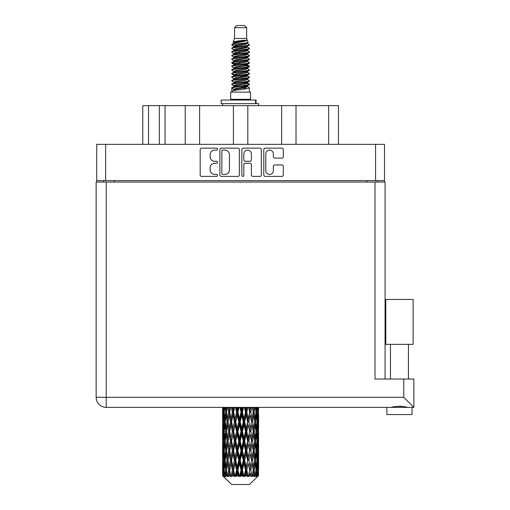 <?xml version="1.0" encoding="UTF-8"?>
<svg xmlns="http://www.w3.org/2000/svg" width="510" height="510" viewBox="0 0 510 510"><rect width="100%" height="100%" fill="white"/><g stroke="black" fill="none" stroke-linecap="round" stroke-linejoin="round"><path stroke-width="0.76" d="M265.786 170.633A3.78 3.78 0 0 0 269.567 174.414A3.78 3.78 0 0 0 273.341 170.633L273.341 166.362A1.415 1.415 0 0 1 274.756 164.947L281.89 164.947A1.415 1.415 0 0 1 283.299 166.362L283.299 174.975A1.415 1.415 0 0 1 281.89 176.39L265.219 176.39A1.415 1.415 0 0 1 263.81 174.975L263.81 149.551A1.415 1.415 0 0 1 265.219 148.142L281.89 148.142A1.415 1.415 0 0 1 283.299 149.551L283.299 156.685A1.415 1.415 0 0 1 281.89 158.1L274.756 158.1A1.415 1.415 0 0 1 273.341 156.685L273.341 153.899A3.78 3.78 0 0 0 269.567 150.118A3.78 3.78 0 0 0 265.786 153.899L265.786 170.633M242.837 176.39A0.988 0.988 0 0 0 243.825 175.402L243.825 164.666A1.415 1.415 0 0 1 245.24 163.251L249.97 163.251A1.415 1.415 0 0 1 251.379 164.666L251.379 174.975A1.415 1.415 0 0 0 252.794 176.39L259.928 176.39A1.415 1.415 0 0 0 261.337 174.975L261.337 149.551A1.415 1.415 0 0 0 259.928 148.142L243.257 148.142A1.415 1.415 0 0 0 241.848 149.551L241.848 175.402A0.988 0.988 0 0 0 242.837 176.39M239.375 174.975L239.375 149.551A1.415 1.415 0 0 0 237.966 148.142L221.295 148.142A1.415 1.415 0 0 0 219.886 149.551L219.886 174.975A1.415 1.415 0 0 0 221.295 176.39L237.966 176.39A1.415 1.415 0 0 0 239.375 174.975M384.495 180.61L96.721 180.61L96.721 144.349L384.495 144.349L384.495 182.051M214.659 150.118L216.603 150.118A0.988 0.988 0 0 0 217.591 149.13A0.988 0.988 0 0 0 216.603 148.142L201.597 148.142A1.415 1.415 0 0 0 200.181 149.551L200.181 174.975A1.415 1.415 0 0 0 201.597 176.39L216.603 176.39A0.988 0.988 0 0 0 217.591 175.402A0.988 0.988 0 0 0 216.603 174.414L214.659 174.414A4.52 4.52 0 0 1 210.139 169.894L210.139 167.771A4.52 4.52 0 0 1 214.659 163.251L216.603 163.251A0.988 0.988 0 0 0 217.591 162.263A0.988 0.988 0 0 0 216.603 161.275L214.659 161.275A4.52 4.52 0 0 1 210.139 156.755L210.139 154.638A4.52 4.52 0 0 1 214.659 150.118M281.622 144.349L281.622 105.646L247.803 105.646L247.803 144.349M185.213 144.349L185.213 105.646L165.068 105.646L165.068 144.349M233.414 144.349L233.414 105.646L199.601 105.646L199.601 144.349M96.721 180.61L96.721 182.051M103.632 182.051L103.632 180.61M377.591 180.61L377.591 182.051L377.591 180.61M142.768 144.349L142.768 105.646L165.068 105.646M328.669 144.349L328.669 105.646L296.01 105.646L296.01 144.349M328.669 105.646L338.455 105.646L338.455 144.349M199.601 105.646L185.213 105.646M247.803 105.646L233.414 105.646M296.01 105.646L281.622 105.646M222.851 150.118A0.988 0.988 0 0 0 221.863 151.107L221.863 173.419A0.988 0.988 0 0 0 222.851 174.414L224.897 174.414A4.52 4.52 0 0 0 229.417 169.894L229.417 154.638A4.52 4.52 0 0 0 224.897 150.118L222.851 150.118M251.379 153.969A3.78 3.78 0 0 0 247.605 150.189A3.78 3.78 0 0 0 243.825 153.969L243.825 159.866A1.415 1.415 0 0 0 245.24 161.275L249.97 161.275A1.415 1.415 0 0 0 251.379 159.866L251.379 153.969M399.464 344.352L385.796 344.352L385.796 299.459L413.132 299.459L413.132 344.352L399.464 344.352M392.981 407.178L394.842 406.757M412.054 414.573L386.873 414.573L386.873 407.375L106.22 407.375L413.852 407.375L413.852 379.032L413.852 407.375L412.054 407.375L412.054 414.573M106.22 182.051L106.22 397.303L96.148 397.303L96.148 182.051L385.075 182.051L385.075 379.032M96.148 397.303A10.072 10.072 0 0 0 106.22 407.375A10.072 10.072 0 0 1 96.148 397.303A10.072 10.072 0 0 0 106.22 407.375L106.22 397.303L403.78 397.303L403.78 379.032L375.003 379.032L375.003 182.051M403.78 379.032L413.852 379.032M399.464 406.189L401.886 406.355M405.947 407.178L407.388 407.375C404.436 406.068 394.51 406.062 391.533 407.375M403.78 397.303L413.852 407.375M234.568 27.661L246.655 27.661L244.494 25.5L236.729 25.5L234.568 27.661L234.568 38.448L233.038 42.145L234.3 43.025M246.655 27.661L246.655 38.448L234.568 38.448M250.537 92.119L230.686 92.119L230.686 99.316L250.537 99.316L250.537 92.119M233.057 99.316L233.057 100.036M248.166 99.316L248.166 100.036M246.872 40.347L235.779 42.579L232.082 44.459C231.973 43.222 244.481 41.884 246.872 40.347L243.111 40.347C237.558 40.978 234.198 41.578 233.038 42.145M232.082 44.459L232.056 45.301L234.3 46.627M246.655 38.448L248.032 42.381L245.444 43.477L235.779 45.275L233.784 46.174L234.065 46.499M248.185 42.145C248.931 43.191 231.527 44.147 231.833 45.052M249.141 44.459L249.39 45.052L248.721 45.052L249.141 44.459L247.159 43.152L247.439 43.477L245.444 44.376L234.065 46.748L231.833 48.195L232.056 48.903L234.065 50.101M245.45 83.041L249.39 84.169C249.932 85.368 231.291 86.566 231.833 87.765L231.833 88.217L233.784 89.339L233.784 90.079M246.923 82.594L247.439 83.047L245.444 83.946L235.779 85.744L231.833 87.765M249.39 84.169L249.167 84.87L245.444 86.643L235.779 88.44L233.784 89.339M249.39 84.622C249.932 85.82 231.291 87.019 231.833 88.217L231.833 92.119M249.39 87.765C249.932 88.963 231.291 90.168 231.833 91.366L235.779 89.339L245.444 87.541L247.439 86.643L247.159 86.317L249.39 87.765L249.39 92.119M248.721 45.052C245.667 46.098 231.298 47.149 231.833 48.195M231.833 48.648C231.291 47.449 249.932 46.251 249.39 45.052L245.444 47.073L235.779 48.871L233.784 49.77L233.784 50.669M245.45 46.174L249.39 48.195C249.932 49.393 231.291 50.598 231.833 51.797L232.056 52.498L234.3 53.818M247.159 46.748L247.439 47.073L245.444 47.972L235.779 49.77L231.833 51.797M249.39 48.195L249.167 48.903L247.159 50.101L235.779 52.466L233.784 53.371L234.065 53.697M249.39 48.648C249.932 49.846 231.291 51.045 231.833 52.243M247.159 50.343L249.39 51.797C249.932 52.995 231.291 54.194 231.833 55.392L232.056 56.094L234.3 57.413M247.439 49.77L247.439 50.669L245.444 51.567L235.779 53.371L231.833 55.392M249.39 51.797L249.167 52.498L247.159 53.697L235.779 56.068L233.784 56.967L234.065 57.292M249.39 52.243C249.932 53.442 231.291 54.64 231.833 55.839M247.439 53.371L247.439 54.27L249.39 55.392C249.932 56.591 231.291 57.789 231.833 58.988L232.056 59.689L234.065 60.888M247.439 54.27L245.444 55.169L235.779 56.967L231.833 58.988M249.39 55.392L249.167 56.094L247.159 57.292L235.779 59.664L233.784 60.562L233.784 61.461M249.39 55.839C249.932 57.037 231.291 58.242 231.833 59.44M246.923 57.413L249.39 58.988C249.932 60.186 231.291 61.385 231.833 62.583L232.056 63.291L234.3 64.611M247.159 57.541L247.439 57.866L245.444 58.765L235.779 60.562L231.833 62.583M249.39 58.988L249.167 59.689L247.159 60.888L235.779 63.259L233.784 64.158L234.065 64.489M249.39 59.44C249.932 60.639 231.291 61.837 231.833 63.036M247.159 61.136L249.39 62.583C249.932 63.782 231.291 64.987 231.833 66.185L232.056 66.886L234.3 68.206M247.439 60.562L247.439 61.461L245.444 62.36L235.779 64.158L231.833 66.185M249.39 62.583L249.167 63.291L247.159 64.489L235.779 66.861L233.784 67.76L234.065 68.085M249.39 63.036C249.932 64.234 231.291 65.433 231.833 66.631M246.923 64.611L249.39 66.185C249.932 67.384 231.291 68.582 231.833 69.781L232.056 70.482L234.065 71.68M247.159 64.732L247.439 65.057L245.444 65.956L235.779 67.76L231.833 69.781M249.39 66.185L249.167 66.886L247.159 68.085L235.779 70.456L233.784 71.355L233.784 72.254M249.39 66.631C249.932 67.83 231.291 69.028 231.833 70.233M247.159 68.327L249.39 69.781C249.932 70.979 231.291 72.178 231.833 73.376L232.056 74.078L235.773 74.951M247.439 67.76L247.439 68.659L245.444 69.558L235.779 71.355L231.833 73.376M249.39 69.781L249.167 70.482L247.159 71.68L235.779 74.052L233.784 74.951L234.3 75.403M249.39 70.233C249.932 71.432 231.291 72.63 231.833 73.829M246.923 71.802L249.39 73.376C249.932 74.575 231.291 75.773 231.833 76.972L232.056 77.679L234.065 78.878M247.159 71.929L247.439 72.254L245.444 73.153L235.779 74.951L231.833 76.972M249.39 73.376L249.167 74.078L247.159 75.276L235.779 77.647L233.784 78.546L233.784 79.445M249.39 73.829C249.932 75.027 231.291 76.226 231.833 77.424M245.45 74.951L249.39 76.972C249.932 78.177 231.291 79.375 231.833 80.574L232.056 81.275L234.065 82.473M247.159 75.525L247.439 75.85L245.444 76.749L235.779 78.546L231.833 80.574M249.39 76.972L249.167 77.679L247.159 78.878L235.779 81.249L233.784 82.148L233.784 83.047M249.39 77.424C249.932 78.623 231.291 79.821 231.833 81.02M247.159 79.12L249.39 80.574C249.932 81.772 231.291 82.971 231.833 84.169L232.056 84.87L234.3 86.19M247.439 78.546L247.439 79.445L245.444 80.344L235.779 82.148L231.833 84.169M249.39 80.574L249.167 81.275L247.159 82.473L235.779 84.845L233.784 85.744L234.065 86.069M249.39 81.02C249.932 82.218 231.291 83.423 231.833 84.622M234.74 45.556L237.01 45.913M234.013 45.874L235.773 46.174M244.207 47.334L246.483 47.691M234.74 52.753L237.01 53.11M245.45 54.264L247.21 54.564M234.013 53.072L235.773 53.371M244.207 54.525L246.483 54.882M234.74 56.349L237.01 56.706M245.45 57.866L247.21 58.159M234.013 56.667L235.773 56.967M232.012 62.813L237.01 63.903M245.45 65.057L247.21 65.356M234.013 63.865L235.773 64.164M244.207 65.318L249.212 66.408M245.45 72.254L247.21 72.547M234.74 74.332L237.01 74.689M245.45 75.85L247.21 76.149M244.207 76.111L246.483 76.468M244.207 83.302L246.483 83.659M234.74 85.125L237.01 85.482M242.358 86.19L247.21 86.936M234.013 85.444L235.773 85.744M244.207 86.904L246.483 87.261M258.544 472.84L258.43 475.868L258.194 470.035L258.455 463.411L258.481 475.868M258.595 453.772L258.595 467.032L258.583 450.764L258.455 457.381L258.194 450.764L258.455 444.127L258.583 450.764M258.583 431.479L258.455 438.109L258.194 431.479L258.455 424.843L258.595 447.748L258.532 441.112L257.741 441.112M258.595 415.204L258.595 428.464L258.398 407.375M258.595 407.375L258.595 409.186L258.589 407.375M249.511 484.5L258.188 475.868L249.511 484.5L231.712 484.5L222.698 475.868L222.768 473.044L222.857 475.868L223.731 476.589L223.144 475.868L222.87 470.035L223.189 463.411L223.641 470.035L223.144 475.868M228.614 431.479L227.498 438.109L226.485 431.479L227.498 424.843L228.614 431.479L229.608 431.479L229.149 434.494L230.386 441.112L229.149 447.748L227.995 441.112L229.608 431.479L227.995 421.84L229.149 415.204L230.386 421.84L229.149 428.464L228.403 424.25M228.614 450.764L227.498 457.381L226.485 450.764L227.498 444.127L228.614 450.764L229.608 450.764L228.403 457.986L229.149 453.772L230.386 460.396L229.149 467.032L227.995 460.396L229.608 450.764L228.403 443.522M222.628 418.831L222.628 407.375L222.679 419.035M222.825 407.375L222.768 409.186L222.717 407.375M222.959 409.97L222.768 409.186M222.691 412.195L223.482 412.195M222.641 421.84L222.768 415.204L223.029 421.84L222.768 428.464L222.641 421.84L222.641 441.112L222.768 434.494L223.029 441.112L222.768 447.748L222.641 441.112M223.303 407.375L223.641 412.195L223.189 418.831L223.093 407.375M224.049 407.375L223.89 409.186L223.737 407.375M224.285 410.92L223.89 409.186M223.641 412.195L224.559 412.195M223.501 420.119L223.189 418.831M222.959 414.413L222.768 415.204M223.029 421.84L223.89 421.84M222.691 431.479L223.482 431.479M222.959 429.254L222.768 428.464M222.87 431.479L223.189 424.843L223.641 431.479L223.189 438.109L222.87 431.479M223.38 421.84L223.89 415.204L224.521 421.84L223.89 428.464L223.38 421.84M225.057 407.375L225.656 412.195L224.853 418.831L224.164 412.195L224.649 407.375M226.312 407.375L226.064 409.186L225.815 407.375M225.656 412.195L226.644 412.195L226.058 409.186M225.305 420.979L224.853 418.831M224.285 413.463L223.89 415.204M224.521 421.84L225.484 421.84M224.285 430.204L223.89 428.464M223.501 423.561L223.189 424.843M223.641 431.479L224.559 431.479M222.959 433.704L222.768 434.494M223.029 441.112L223.89 441.112M223.501 439.397L223.189 438.109M222.679 443.917L222.641 460.396L222.768 453.772L223.029 460.396L222.768 467.032L222.641 460.396M222.691 450.764L223.482 450.764M222.959 448.539L222.768 447.748M223.38 441.112L223.89 434.494L224.521 441.112L223.89 447.748L223.38 441.112M224.164 431.479L224.853 424.843L225.656 431.479L224.853 438.109L224.164 431.479M225.203 421.84L226.058 415.204L227.026 421.84L226.058 428.464L225.203 421.84M227.791 407.375L228.614 412.195L227.498 418.831L226.485 412.195L227.211 407.375M229.474 407.375L229.149 409.186L228.824 407.375M228.614 412.195L229.608 412.195L228.792 407.375M231.336 407.375L232.318 412.195L230.973 418.831L229.149 409.186M227.026 421.84L228.027 421.84L227.498 418.831M226.644 412.195L226.058 415.204M225.656 431.479L226.644 431.479L226.058 428.464M225.305 422.701L224.853 424.843M225.305 440.251L224.853 438.109M224.285 432.754L223.89 434.494M224.521 441.112L225.484 441.112M222.87 450.764L223.189 444.127L223.641 450.764L223.189 457.381L222.87 450.764M223.501 442.833L223.189 444.127M223.641 450.764L224.559 450.764M224.285 449.488L223.89 447.748M222.959 452.982L222.768 453.772M223.029 460.396L223.89 460.396M223.501 458.675L223.189 457.381M222.679 463.207L222.698 475.868M222.691 470.035L223.482 470.035M222.959 467.823L222.768 467.032M224.164 450.764L224.853 444.127L225.656 450.764L224.853 457.381L224.164 450.764M225.203 441.112L226.058 434.494L227.026 441.112L226.058 447.748L225.203 441.112M229.698 412.195L230.622 407.375M233.338 407.375L232.955 409.186L232.573 407.375M232.318 412.195L233.261 412.195L232.292 407.375M235.461 407.375L236.551 412.195L235.053 418.831L233.599 412.195L233.261 412.195L232.955 409.186M230.386 421.84L231.362 421.84L229.608 412.195L229.149 415.204M231.578 421.84L232.955 415.204L234.39 421.84L232.955 428.464L230.973 418.831M229.698 431.479L229.149 428.464L229.608 431.479L231.362 421.84L230.973 424.843L232.318 431.479L230.973 438.109L229.698 431.479L230.973 424.843M228.027 421.84L227.498 424.843M227.026 441.112L228.027 441.112L227.498 438.109M226.644 431.479L226.058 434.494M225.656 450.764L226.644 450.764L226.058 447.748M225.305 441.979L224.853 444.127M223.38 460.396L223.89 453.772L224.521 460.396L223.89 467.032L223.38 460.396M224.285 452.038L223.89 453.772M224.521 460.396L225.484 460.396M225.305 459.536L224.853 457.381M223.501 462.117L223.189 463.411M223.641 470.035L224.559 470.035M224.285 468.767L223.89 467.032M257.805 475.868L258.43 475.868M222.959 472.26L222.768 473.044M225.203 460.396L226.058 453.772L227.026 460.396L226.058 467.032L225.203 460.396M233.599 412.195L234.651 407.375M237.66 407.375L237.239 409.186L236.825 407.375M223.24 475.868L224.075 476.589L223.654 475.868L223.89 473.044L224.145 475.868L225.159 476.589L224.164 470.035L224.853 463.411L225.656 470.035L224.942 475.868L225.828 476.589L226.058 473.044L226.459 475.868L227.556 476.589L226.485 470.035L227.498 463.411L228.614 470.035L227.632 475.868L228.512 476.589L229.149 473.044L229.666 475.868L230.781 476.589L229.698 470.035L230.973 463.411L232.318 470.035L231.132 475.868L231.954 476.589L232.955 473.044L233.554 475.868L234.619 476.589L234.874 475.868L233.599 470.035L235.053 463.411L236.551 470.035L235.231 475.868L235.939 476.589L236.595 475.868L237.239 473.044L237.889 475.868L238.833 476.589L239.292 475.868L237.934 470.035L239.483 463.411L241.032 470.035L239.668 475.868L240.223 476.589L241.083 475.868L241.74 473.044L242.397 475.868L243.162 476.589L243.799 475.868L242.441 470.035L243.984 463.411L245.495 470.035L244.169 475.868L244.526 476.589L245.54 475.868L246.171 473.044L246.795 475.868L247.324 476.589L248.096 475.868L246.834 470.035L248.268 463.411L249.645 470.035L248.587 476.589L249.683 475.868L250.251 473.044L251.073 476.589L251.934 475.868L250.837 470.035L252.074 463.411L253.228 470.035L252.144 476.589L253.26 475.868L253.725 473.044L254.158 476.589L255.051 475.868L254.197 470.035L255.159 463.411L256.02 470.035L254.981 476.589L256.045 475.868L256.371 473.044L256.396 476.589L257.263 475.868L256.702 470.035L257.333 463.411L257.843 470.035L257.403 475.868L256.906 476.589L257.856 475.868L258.034 473.044L258.188 475.868L257.856 475.868M222.857 475.868L231.712 484.5M256.683 475.868L256.045 475.868M254.165 475.868L253.26 475.868M250.799 475.868L249.683 475.868M248.44 475.868L248.096 475.868M246.795 475.868L245.54 475.868M244.169 475.868L243.799 475.868M242.397 475.868L241.083 475.868M239.668 475.868L239.292 475.868M237.889 475.868L236.595 475.868M235.231 475.868L234.874 475.868M233.554 475.868L232.362 475.868M231.132 475.868L230.813 475.868M229.666 475.868L228.646 475.868M226.459 475.868L225.681 475.868M224.145 475.868L223.654 475.868M236.551 412.195L237.373 412.195L236.315 407.375M239.904 407.375L241.032 412.195L239.483 418.831L237.934 412.195L237.373 412.195L237.239 409.186M234.39 421.84L235.276 421.84L233.261 412.195L232.955 415.204M235.728 421.84L237.239 415.204L238.776 421.84L237.239 428.464L235.728 421.84L235.276 421.84L235.053 418.831M232.318 431.479L233.261 431.479L231.362 421.84L234.256 407.375M233.599 431.479L235.053 424.843L236.551 431.479L235.053 438.109L233.599 431.479L233.261 431.479L232.955 428.464M230.386 441.112L231.362 441.112L229.608 431.479L228.403 438.708M231.578 441.112L232.955 434.494L234.39 441.112L232.955 447.748L230.973 438.109M229.698 450.764L230.973 444.127L232.318 450.764L230.973 457.381L229.149 447.748M228.027 441.112L227.498 444.127M227.026 460.396L228.027 460.396L227.498 457.381M226.644 450.764L226.058 453.772M225.305 461.263L224.853 463.411M225.656 470.035L226.644 470.035L226.058 467.032M224.285 471.31L223.89 473.044M237.934 412.195L239.062 407.375M242.167 407.375L241.74 409.186L241.313 407.375M241.032 412.195L241.695 412.195L240.612 407.375M244.398 407.375L245.495 412.195L243.984 418.831L242.441 412.195L241.695 412.195L241.74 409.186M238.776 421.84L239.528 421.84L237.373 412.195L237.239 415.204M240.184 421.84L241.74 415.204L243.283 421.84L241.74 428.464L240.184 421.84L239.528 421.84L239.483 418.831M236.551 431.479L237.373 431.479L235.276 421.84L235.053 424.843M237.934 431.479L239.483 424.843L241.032 431.479L239.483 438.109L237.934 431.479L237.373 431.479L237.239 428.464M234.39 441.112L235.276 441.112L233.261 431.479L232.955 434.494M235.728 441.112L237.239 434.494L238.776 441.112L237.239 447.748L235.728 441.112L235.276 441.112L235.053 438.109M232.318 450.764L233.261 450.764L231.362 441.112L230.973 444.127M233.599 450.764L235.053 444.127L236.551 450.764L235.053 457.381L233.599 450.764L233.261 450.764L232.955 447.748M230.386 460.396L231.362 460.396L229.608 450.764L238.451 407.375M231.578 460.396L232.955 453.772L234.39 460.396L232.955 467.032L230.973 457.381M228.614 470.035L229.608 470.035L228.403 462.812M229.698 470.035L229.149 467.032M228.027 460.396L227.498 463.411M226.644 470.035L226.058 473.044M242.441 412.195L243.563 407.375M246.572 407.375L246.171 409.186L245.763 407.375M245.495 412.195L245.947 412.195L244.902 407.375M248.65 407.375L249.645 412.195L248.268 418.831L246.834 412.195L245.947 412.195L246.171 409.186M243.283 421.84L243.844 421.84L241.695 412.195L241.74 415.204M244.672 421.84L246.171 415.204L247.624 421.84L246.171 428.464L244.672 421.84L243.844 421.84L243.984 418.831M241.032 431.479L241.695 431.479L239.528 421.84L239.483 424.843M242.441 431.479L243.984 424.843L245.495 431.479L243.984 438.109L242.441 431.479L241.695 431.479L241.74 428.464M238.776 441.112L239.528 441.112L237.373 431.479L237.239 434.494M240.184 441.112L241.74 434.494L243.283 441.112L241.74 447.748L240.184 441.112L239.528 441.112L239.483 438.109M236.551 450.764L237.373 450.764L235.276 441.112L235.053 444.127M237.934 450.764L239.483 444.127L241.032 450.764L239.483 457.381L237.934 450.764L237.373 450.764L237.239 447.748M234.39 460.396L235.276 460.396L233.261 450.764L232.955 453.772M235.728 460.396L237.239 453.772L238.776 460.396L237.239 467.032L235.728 460.396L235.276 460.396L235.053 457.381M232.318 470.035L233.261 470.035L231.362 460.396L230.973 463.411M233.599 470.035L233.261 470.035L232.955 467.032M230.781 476.589L229.608 470.035L229.149 473.044M246.834 412.195L247.885 407.375M250.608 407.375L250.251 409.186L249.887 407.375M249.645 412.195L248.931 407.375M252.431 407.375L253.228 412.195L252.074 418.831L250.837 412.195L249.862 412.195L250.251 409.186M247.624 421.84L247.962 421.84L245.947 412.195L246.171 415.204M248.899 421.84L250.251 415.204L251.526 421.84L250.251 428.464L248.899 421.84L247.962 421.84L248.268 418.831M245.495 431.479L245.947 431.479L243.844 421.84L243.984 424.843M246.834 431.479L248.268 424.843L249.645 431.479L248.268 438.109L246.834 431.479L245.947 431.479L246.171 428.464M243.283 441.112L243.844 441.112L241.695 431.479L241.74 434.494M244.672 441.112L246.171 434.494L247.624 441.112L246.171 447.748L244.672 441.112L243.844 441.112L243.984 438.109M241.032 450.764L241.695 450.764L239.528 441.112L239.483 444.127M242.441 450.764L243.984 444.127L245.495 450.764L243.984 457.381L242.441 450.764L241.695 450.764L241.74 447.748M238.776 460.396L239.528 460.396L237.373 450.764L237.239 453.772M240.184 460.396L241.74 453.772L243.283 460.396L241.74 467.032L240.184 460.396L239.528 460.396L239.483 457.381M236.551 470.035L237.373 470.035L235.276 460.396L235.053 463.411M237.934 470.035L237.373 470.035L237.239 467.032M234.619 476.589L233.261 470.035L232.955 473.044M250.837 412.195L251.749 407.375M254.012 407.375L253.725 409.186L253.425 407.375M255.408 407.375L256.02 412.195L255.159 418.831L254.197 412.195L253.196 412.195L253.725 409.186M251.526 421.84L250.251 415.204M252.609 421.84L253.725 415.204L254.739 421.84L253.725 428.464L252.609 421.84L251.615 421.84L252.074 418.831M249.645 431.479L248.268 424.843M250.837 431.479L252.074 424.843L253.228 431.479L252.074 438.109L250.837 431.479L249.862 431.479L250.251 428.464M247.624 441.112L247.962 441.112L245.947 431.479L246.171 434.494M248.899 441.112L250.251 434.494L251.526 441.112L250.251 447.748L248.899 441.112L247.962 441.112L248.268 438.109M245.495 450.764L245.947 450.764L243.844 441.112L243.984 444.127M246.834 450.764L248.268 444.127L249.645 450.764L248.268 457.381L246.834 450.764L245.947 450.764L246.171 447.748M243.283 460.396L243.844 460.396L241.695 450.764L241.74 453.772M244.672 460.396L246.171 453.772L247.624 460.396L246.171 467.032L244.672 460.396L243.844 460.396L243.984 457.381M241.032 470.035L241.695 470.035L239.528 460.396L239.483 463.411M242.441 470.035L241.695 470.035L241.74 467.032M238.833 476.589L237.373 470.035L237.239 473.044M254.197 412.195L254.911 407.375M256.575 407.375L256.371 409.186L256.16 407.375M255.918 411.328L256.371 409.186M255.567 421.84L256.371 415.204L257.059 421.84L256.371 428.464L255.567 421.84L254.579 421.84L255.159 418.831M253.196 412.195L253.725 415.204M252.82 429.063L252.074 424.843M254.197 431.479L255.159 424.843L256.02 431.479L255.159 438.109L254.197 431.479L253.196 431.479L253.725 428.464M251.526 441.112L250.251 434.494M252.609 441.112L253.725 434.494L254.739 441.112L253.725 447.748L252.609 441.112L251.615 441.112L252.074 438.109M249.645 450.764L248.268 444.127M250.837 450.764L252.074 444.127L253.228 450.764L252.074 457.381L250.837 450.764L249.862 450.764L250.251 447.748M247.624 460.396L247.962 460.396L245.947 450.764L246.171 453.772M248.899 460.396L250.251 453.772L251.526 460.396L250.251 467.032L248.899 460.396L247.962 460.396L248.268 457.381M245.495 470.035L245.947 470.035L243.844 460.396L243.984 463.411M246.834 470.035L245.947 470.035L246.171 467.032M243.162 476.589L241.695 470.035L241.74 473.044M257.486 407.375L257.843 412.195L257.333 418.831L256.702 412.195L257.174 407.375M258.13 407.375L258.034 409.186L257.92 407.375M257.722 410.473L258.034 409.186M256.702 412.195L255.739 412.195M256.938 420.565L257.333 418.831M255.918 413.055L256.371 415.204M255.918 430.612L256.371 428.464M254.579 421.84L255.159 424.843M255.567 441.112L256.371 434.494L257.059 441.112L256.371 447.748L255.567 441.112L254.579 441.112L255.159 438.109M253.196 431.479L253.725 434.494M252.82 448.354L252.074 444.127M254.197 450.764L255.159 444.127L256.02 450.764L255.159 457.381L254.197 450.764L253.196 450.764L253.725 447.748M251.526 460.396L250.251 453.772M252.609 460.396L253.725 453.772L254.739 460.396L253.725 467.032L252.609 460.396L251.615 460.396L252.074 457.381M249.645 470.035L248.268 463.411M250.837 470.035L249.862 470.035L250.251 467.032M247.324 476.589L245.947 470.035L246.171 473.044M256.702 431.479L257.333 424.843L257.843 431.479L257.333 438.109L256.702 431.479L255.739 431.479M257.582 421.84L258.034 415.204L258.034 428.464L257.582 421.84L256.664 421.84M258.506 407.375L258.595 409.186M258.194 412.195L257.333 412.195M258.258 419.622L258.455 418.831M257.722 413.916L258.034 415.204M257.722 429.751L258.034 428.464M256.938 423.115L257.333 424.843M256.938 439.843L257.333 438.109M255.918 432.34L256.371 434.494M255.918 449.903L256.371 447.748M254.579 441.112L255.159 444.127M255.567 460.396L256.371 453.772L257.059 460.396L256.371 467.032L255.567 460.396L254.579 460.396L255.159 457.381M253.196 450.764L253.725 453.772M252.82 467.632L252.074 463.411M254.197 470.035L253.196 470.035L253.725 467.032M251.073 476.589L250.251 473.044M256.702 450.764L257.333 444.127L257.843 450.764L257.333 457.381L256.702 450.764L255.739 450.764M257.582 441.112L258.034 434.494L258.034 447.748L257.582 441.112L256.664 441.112M258.532 421.84L257.741 421.84M258.258 424.059L258.455 424.843M258.194 431.479L257.333 431.479M258.258 438.9L258.455 438.109M257.722 433.2L258.034 434.494M257.722 449.042L258.034 447.748M256.938 442.387L257.333 444.127M256.938 459.121L257.333 457.381M255.918 451.624L256.371 453.772M255.918 469.174L256.371 467.032M254.579 460.396L255.159 463.411M253.196 470.035L253.725 473.044M257.582 460.396L258.034 453.772L258.034 467.032L257.582 460.396L256.664 460.396M258.258 443.337L258.455 444.127M258.194 450.764L257.333 450.764M258.258 458.171L258.455 457.381M257.722 452.485L258.034 453.772M257.722 468.32L258.034 467.032M256.938 461.671L257.333 463.411M256.702 470.035L255.739 470.035M255.918 470.896L256.371 473.044M258.532 460.396L257.741 460.396M258.583 470.035L258.595 467.032M258.258 462.621L258.455 463.411M258.194 470.035L257.333 470.035M257.722 471.756L258.034 473.044M243.111 40.347L235.779 41.68L233.784 42.579L234.065 42.904M247.21 74.658L247.159 75.276M240.612 87.541L246.483 88.721M237.998 52.02L240.612 52.466M234.065 86.317L233.784 86.643L233.784 85.744M240.612 47.972L243.225 48.424M247.21 63.865L247.439 65.057M240.612 76.749L243.225 77.201M237.998 62.813L240.612 63.259M234.065 75.525L233.784 75.85L233.784 74.951M245.45 85.744L247.159 86.317M252.144 476.589L252.82 472.445M248.587 476.589L252.82 453.173M244.526 476.589L252.82 433.889M240.223 476.589L247.962 441.112L252.82 414.604M235.939 476.589L245.947 431.479L250.761 407.375M231.954 476.589L246.967 407.375M228.512 476.589L233.261 450.764L242.779 407.375M228.403 419.43L230.463 407.375M221.187 103.632L221.187 100.036L256.077 100.036L256.077 103.632L221.187 103.632M258.595 105.646L258.595 103.632L256.077 103.632M222.628 103.632L222.628 105.646M105.646 144.349L105.646 180.61M375.577 180.61L375.577 144.349M366.798 182.051L366.798 180.61M114.425 180.61L114.425 182.051M148.525 105.646L148.525 144.349M159.318 144.349L159.318 105.646M255.58 103.632L255.58 100.036M408.453 344.352L408.453 379.032M390.469 344.352L390.469 379.032M222.628 424.843L222.628 438.109M222.628 444.127L222.628 457.381M222.628 463.411L222.628 475.868M233.784 42.579L233.784 43.477M247.439 46.174L247.439 47.073M233.784 56.967L233.784 57.866M233.784 64.158L233.784 65.057M247.439 74.951L247.439 75.85M247.439 82.148L247.439 83.047M247.159 82.716L249.167 83.914M232.056 74.078L234.065 75.276M247.439 42.579L247.439 43.477M233.784 46.174L233.784 47.073M233.784 53.371L233.784 54.27M247.439 56.967L247.439 57.866M233.784 67.76L233.784 68.659M247.439 71.355L247.439 72.254M247.439 85.744L247.439 86.643"/></g></svg>
